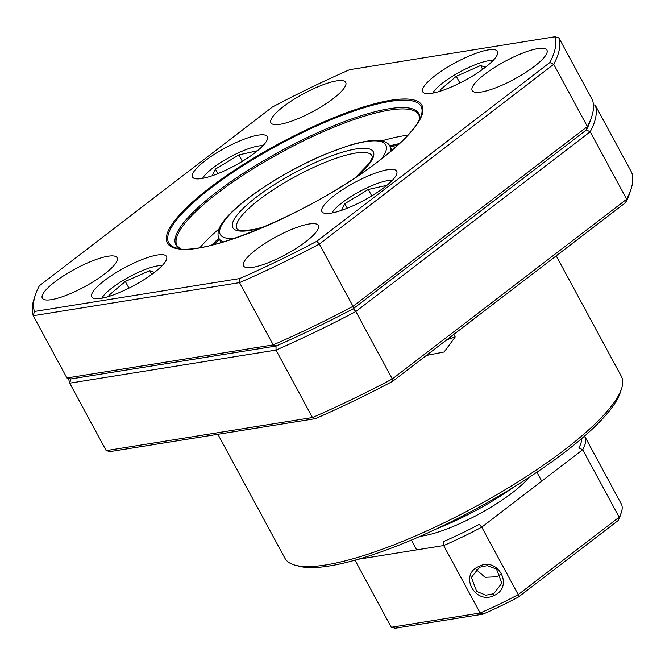 <?xml version="1.0" encoding="UTF-8"?>
<svg xmlns="http://www.w3.org/2000/svg" width="665" height="665" viewBox="0 0 665 665"><rect width="100%" height="100%" fill="white"/><g stroke="black" fill="none" stroke-linecap="round" stroke-linejoin="round"><path stroke-width="1" d="M217.896 434.303L284.919 558.251A191.237 45.253 -28.4 0 0 295.227 565.208A191.237 45.253 -28.4 0 0 565.192 449.324A191.237 45.253 -28.4 0 0 621.534 388.776A191.237 45.253 -28.4 0 0 621.359 376.34L556.214 255.85M453.804 334.395L455.201 336.98L444.12 351.993L426.348 355.459M225.593 433.065L223.49 433.405M621.534 388.776L620.262 392.616A188.203 44.53 151.6 0 1 564.818 452.208A188.203 44.53 151.6 0 1 299.134 566.248L295.227 565.208M455.201 336.98A20.64 4.888 -28.4 0 0 446.032 340.355M316.839 241.262L549.872 62.51A294.445 69.675 -28.4 0 0 554.801 36.791L349.682 69.684A294.445 69.675 -28.4 0 0 272.409 107.007L39.376 285.759A294.445 69.675 -28.4 0 0 35.345 295.036A294.445 69.675 -28.4 0 0 34.455 311.478L239.575 278.585A294.445 69.675 -28.4 0 0 316.839 241.262L319.358 244.08A297.479 70.39 151.6 0 1 239.541 282.633L33.25 315.717L66.916 377.978L70.922 378.934L69.725 383.173L276.008 350.089L276.041 346.033A294.445 69.675 -28.4 0 0 353.306 308.71L355.825 311.528A297.479 70.39 151.6 0 1 276.008 350.089L312.484 417.537A297.479 70.39 -28.4 0 0 392.3 378.984L626.663 199.217A297.479 70.39 -28.4 0 0 630.927 189.483L629.655 193.324A294.445 69.675 151.6 0 1 625.624 202.609L392.591 381.353A294.445 69.675 151.6 0 1 315.318 418.676L110.199 451.577L106.192 450.621L312.484 417.537L315.318 418.676M66.916 377.978L273.207 344.894A297.479 70.39 -28.4 0 0 353.024 306.341L353.306 308.71L586.347 129.966L590.196 131.761L355.825 311.528L392.3 378.984L392.591 381.353M593.438 104.762L595.275 105.195A297.479 70.39 151.6 0 1 590.196 131.761L626.663 199.217L625.624 202.609M630.927 189.483A297.479 70.39 -28.4 0 0 631.75 172.651L595.275 105.195M106.192 450.621L69.725 383.173A297.479 70.39 151.6 0 1 68.753 378.418M239.575 278.585L239.541 282.633L273.207 344.894L276.041 346.033L70.922 378.934L276.041 346.033A294.445 69.675 151.6 0 0 353.306 308.71L586.347 129.966L587.386 126.574A297.479 70.39 -28.4 0 0 591.651 116.849L590.379 120.689A294.445 69.675 151.6 0 1 586.347 129.966A294.445 69.675 -28.4 0 0 590.961 118.794M397.662 145.278A130.531 30.889 -28.4 0 0 390.322 146.882M219.425 239.284A130.531 30.889 -28.4 0 0 214.064 244.554M407.894 135.211A137.505 32.535 -28.4 0 0 381.702 140.897M104.605 273.955A42.493 10.058 -28.4 0 0 117.09 257.737A42.493 10.058 -28.4 0 0 93.009 260.655A42.493 10.058 -28.4 0 0 54.804 281.943A42.493 10.058 -28.4 0 0 42.319 298.161A42.493 10.058 -28.4 0 0 66.4 295.243A42.493 10.058 -28.4 0 0 104.605 273.955M305.834 241.686A42.493 10.058 -28.4 0 0 318.311 225.468A42.493 10.058 -28.4 0 0 294.238 228.386A42.493 10.058 -28.4 0 0 256.033 249.674A42.493 10.058 -28.4 0 0 243.548 265.892A42.493 10.058 -28.4 0 0 267.621 262.966A42.493 10.058 -28.4 0 0 305.834 241.686M534.444 66.325A42.493 10.058 -28.4 0 0 546.929 50.108A42.493 10.058 -28.4 0 0 522.856 53.025A42.493 10.058 -28.4 0 0 484.644 74.314A42.493 10.058 -28.4 0 0 472.167 90.531A42.493 10.058 -28.4 0 0 496.24 87.614A42.493 10.058 -28.4 0 0 534.444 66.325M333.223 98.603A42.493 10.058 -28.4 0 0 345.7 82.377A42.493 10.058 -28.4 0 0 321.627 85.303A42.493 10.058 -28.4 0 0 283.423 106.583A42.493 10.058 -28.4 0 0 270.938 122.809A42.493 10.058 -28.4 0 0 295.011 119.883A42.493 10.058 -28.4 0 0 333.223 98.603M384.22 187.439A42.493 10.058 -28.4 0 0 396.706 171.221A42.493 10.058 -28.4 0 0 372.624 174.139A42.493 10.058 -28.4 0 0 334.42 195.427A42.493 10.058 -28.4 0 0 321.935 211.645A42.493 10.058 -28.4 0 0 346.016 208.727A42.493 10.058 -28.4 0 0 384.22 187.439M485.001 67.572A42.493 10.058 -28.4 0 0 497.478 51.355A42.493 10.058 -28.4 0 0 473.405 54.281A42.493 10.058 -28.4 0 0 435.193 75.561A42.493 10.058 -28.4 0 0 422.716 91.778A42.493 10.058 -28.4 0 0 446.789 88.861A42.493 10.058 -28.4 0 0 485.001 67.572M254.828 152.842A42.493 10.058 -28.4 0 0 267.313 136.624A42.493 10.058 -28.4 0 0 243.24 139.542A42.493 10.058 -28.4 0 0 205.028 160.83A42.493 10.058 -28.4 0 0 192.551 177.048A42.493 10.058 -28.4 0 0 216.624 174.13A42.493 10.058 -28.4 0 0 254.828 152.842M154.056 272.708A42.493 10.058 -28.4 0 0 166.533 256.49A42.493 10.058 -28.4 0 0 142.46 259.408A42.493 10.058 -28.4 0 0 104.255 280.697A42.493 10.058 -28.4 0 0 91.77 296.914A42.493 10.058 -28.4 0 0 115.843 293.988A42.493 10.058 -28.4 0 0 154.056 272.708M591.651 116.849A297.479 70.39 -28.4 0 0 592.473 100.008L558.808 37.739A297.479 70.39 151.6 0 1 553.721 64.314L319.358 244.08L353.024 306.341L587.386 126.574L553.721 64.314L549.872 62.51M219.134 228.802A137.505 32.535 -28.4 0 0 200.032 247.596M554.801 36.791L558.808 37.739M35.345 295.036L34.073 298.876A297.479 70.39 151.6 0 0 33.25 315.717L34.455 311.478M513.563 487.221A94.098 22.269 151.6 0 1 436.722 528.766M478.667 566.547C497.777 555.898 514.311 586.53 494.261 595.416C475.292 605.35 458.717 574.768 478.667 566.547M493.704 593.737L501.792 583.213L496.489 569.032L487.221 565.657L479.399 567.278L471.385 577.395L476.705 591.426L485.891 595.192L493.704 593.737L494.261 595.416M476.065 569.439L485.084 577.287L496.946 576.779L500.654 574.227M355.027 560.179L391.286 627.253L480.147 613.005L443.68 545.549L443.721 541.501A127.489 30.166 -28.4 0 0 461.377 533.396A127.489 30.166 -28.4 0 0 479.216 524.352L481.743 527.162A130.531 30.889 151.6 0 1 462.607 536.879A130.531 30.889 151.6 0 1 443.68 545.549L358.352 559.232M420.214 536.273A71.338 16.883 -28.4 0 0 528.883 477.52M618.142 520.562L619.173 517.179L582.698 449.731L481.743 527.162L518.218 594.618L619.173 517.179A130.531 30.889 -28.4 0 0 621.384 512.283L620.113 516.131A127.489 30.166 151.6 0 1 618.142 520.562L518.492 596.995L518.218 594.618A130.531 30.889 -28.4 0 1 480.147 613.005L482.998 614.144L395.284 628.209L391.286 627.253M518.492 596.995A127.489 30.166 151.6 0 1 482.998 614.144M581.617 438.626A127.489 30.166 -28.4 0 1 578.866 447.919L582.698 449.731A130.531 30.889 151.6 0 0 585.125 437.055L583.804 436.739M585.125 437.055L621.6 504.511A130.531 30.889 -28.4 0 1 621.384 512.283M363.356 558.434L363.032 557.844M242.351 161.304L238.926 154.879L215.402 169.118L212.127 175.776M217.912 173.623L215.402 169.118M257.496 150.731L238.926 154.879M262.916 145.751A36.425 8.62 -28.4 0 0 230.04 157.04A36.425 8.62 -28.4 0 0 202.592 178.37M162.144 265.618A36.425 8.62 -28.4 0 0 122.892 280.547A36.425 8.62 -28.4 0 0 101.812 298.236M128.96 288.136L125.303 281.453L108.96 295.302L110.565 295.9M151.703 274.462L149.708 270.638L125.303 281.453M154.43 272.417L149.708 270.638M452.832 335.143A18.213 4.306 151.6 0 1 446.265 340.181M392.308 180.348A36.425 8.62 -28.4 0 0 359.433 191.636A36.425 8.62 -28.4 0 0 331.985 212.966M347.305 208.212L344.786 203.706L341.519 210.364M371.735 195.901L368.31 189.467L344.786 203.706M386.88 185.319L368.31 189.467M493.089 60.482A36.425 8.62 -28.4 0 0 453.838 75.411A36.425 8.62 -28.4 0 0 432.757 93.1M485.375 67.281L480.654 65.502L456.248 76.317L439.906 90.166L441.502 90.773M482.64 69.335L480.654 65.502M459.897 83.009L456.248 76.317M218.926 238.353A133.565 31.604 -28.4 0 0 211.96 245.077M399.258 143.815A133.565 31.604 -28.4 0 0 389.815 145.951M209.824 187.738A144.737 34.248 -28.4 0 0 198.278 248.037A144.737 34.248 -28.4 0 0 379.432 160.531A144.737 34.248 -28.4 0 0 390.97 100.232A144.737 34.248 -28.4 0 0 209.824 187.738M210.822 188.07A143.449 33.94 -28.4 0 0 176.425 248.037C202.966 258.178 317.646 209.433 379.166 160.647C403.231 141.928 417.246 126.94 421.186 115.693A143.449 33.94 -28.4 0 0 354.054 110.989A143.449 33.94 -28.4 0 0 210.822 188.07M419.69 119.259A138.046 32.668 -28.4 0 0 350.031 119.509A138.046 32.668 -28.4 0 0 216.482 192.177A138.046 32.668 -28.4 0 0 180.232 248.735M419.64 119.351L418.925 114.904A137.505 32.535 -28.4 0 0 341.02 124.355A137.505 32.535 -28.4 0 0 217.397 193.232A137.505 32.535 -28.4 0 0 177.006 245.709L180.331 248.752M355.384 177.563L369.507 163.008C374.054 155.203 371.594 156.458 372.001 155.768A76.799 18.171 -28.4 0 0 310.43 168.877A76.799 18.171 -28.4 0 0 239.442 218.818A76.799 18.171 -28.4 0 0 236.89 228.826L238.344 229.915L242.442 230.68L253.573 229.566L264.229 226.856M263.024 227.372A79.833 18.894 151.6 0 1 235.476 217.272A79.833 18.894 151.6 0 1 324.179 158.752A79.833 18.894 151.6 0 1 370.613 162.127A79.833 18.894 151.6 0 1 356.473 176.84M381.527 158.819A94.098 22.269 -28.4 0 0 382.683 157.198A94.098 22.269 -28.4 0 0 327.953 153.224A94.098 22.269 -28.4 0 0 223.398 222.201A94.098 22.269 -28.4 0 0 234.221 238.461M223.656 241.861A97.14 22.984 151.6 0 1 219.001 238.494L218.261 236.624C217.422 232.492 218.768 227.979 222.293 223.083C234.969 203.581 283.215 171.612 325.418 154.164L348.36 145.71C359.374 142.285 368.46 140.514 375.617 140.406C387.878 140.556 389.183 145.219 389.89 146.092A97.14 22.984 151.6 0 1 390.156 151.836M218.843 238.195L211.561 245.177M389.723 145.793L399.557 143.532M221.212 242.584L219.001 238.494M392.101 150.182L389.89 146.092M541.726 481.152L536.888 472.217M416.697 549.88L411.394 540.071"/></g></svg>
